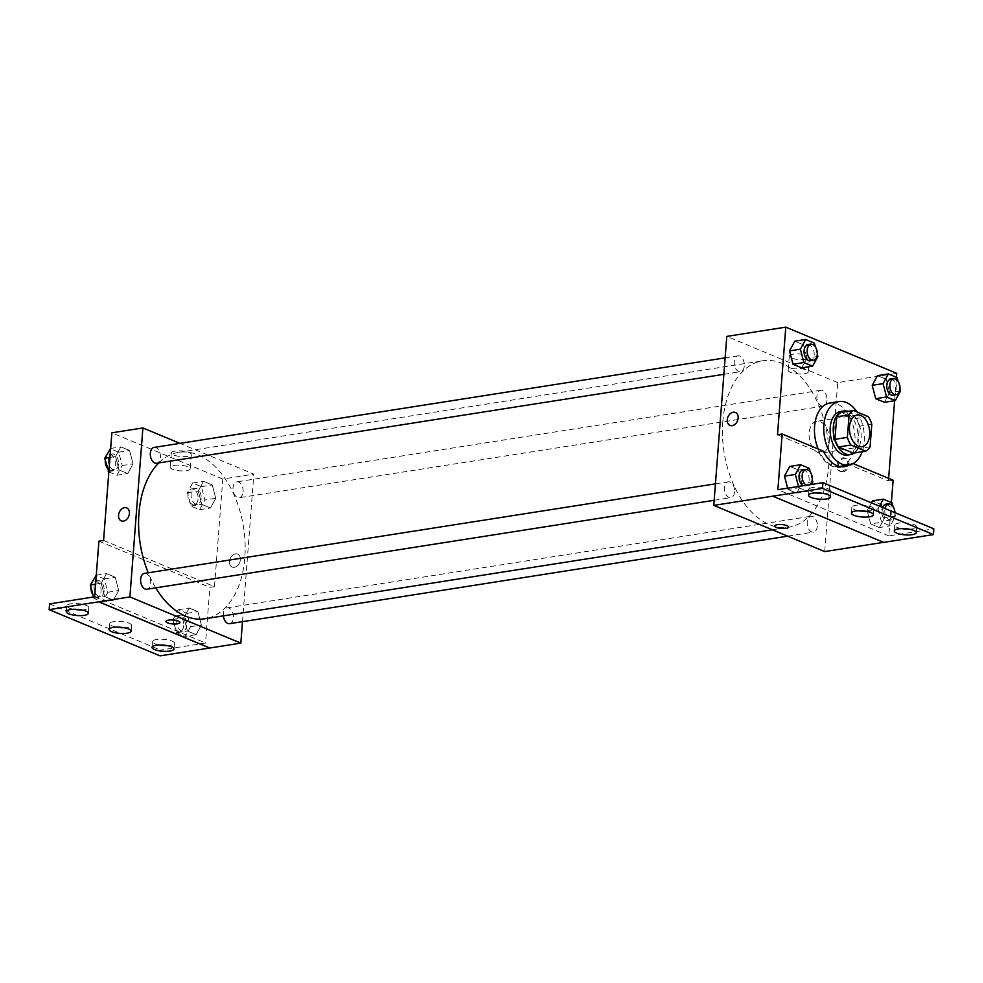 <?xml version="1.0" encoding="UTF-8"?>
<svg xmlns="http://www.w3.org/2000/svg" width="983" height="983" viewBox="0 0 983 983"><rect width="100%" height="100%" fill="white"/><g stroke="black" fill="none" stroke-linecap="round" stroke-linejoin="round"><path stroke-width="0.74" stroke-dasharray="4.92 3.69" d="M829.308 441.367A16.047 9.965 -98.9 0 1 821.714 453.028A16.047 9.965 -98.9 0 1 809.378 438.713A16.047 9.965 -98.9 0 1 816.738 421.326A16.047 9.965 -98.9 0 1 829.308 441.367M870.078 446.835L857.655 448.776L859.388 426.241L871.81 424.3M857.655 448.776A21.552 13.381 -98.9 0 1 853.244 453.151M859.388 426.241A21.552 13.381 -98.9 0 0 855.898 418.586L841.104 412.43M854.473 452.954A22.056 13.701 81.1 0 0 860.715 430.665A22.056 13.701 81.1 0 0 847.948 411.349M840.649 411.484A22.056 13.701 -98.9 0 1 857.938 439.045A22.056 13.701 -98.9 0 1 847.493 455.068M855.898 418.586L868.321 416.645M856.906 411.877A32.095 19.93 -98.9 0 1 864.241 441.674A32.095 19.93 -98.9 0 1 862.189 451.75M829.787 403.03A32.095 19.93 -98.9 0 1 854.927 443.136A32.095 19.93 -98.9 0 1 839.728 466.434M839.519 466.47A32.095 19.93 -98.9 0 1 818.163 448.998M842.173 466.802A33.053 20.532 81.1 0 1 839.875 467.392A33.053 20.532 81.1 0 1 818.778 451.934L777.504 434.744M844.581 465.672A33.053 20.532 81.1 0 0 847.174 463.755L851.831 463.018A33.053 20.532 -98.9 0 1 849.251 464.947M888.644 478.352L888.448 480.945L847.174 463.755M894.616 400.72L896.422 377.288M900.551 390.902L889.689 392.61L884.43 402.317L889.689 392.61L886.199 379.266L877.463 375.629L886.199 379.266L897.074 377.558M817.856 356.46L806.982 358.168L801.735 367.875L806.982 358.168L803.504 344.824L794.768 341.187L803.504 344.824L814.379 343.128M843.119 471.865A7.016 5.136 -67.4 0 0 848.845 465.721A7.016 5.136 -67.4 0 0 846.338 458.656A7.016 5.136 -67.4 0 0 838.892 463.165A7.016 5.136 -67.4 0 0 840.932 471.619A7.016 5.136 -67.4 0 0 843.119 471.865M888.448 480.945L893.105 480.208M891.384 502.534L888.816 535.895L933.85 528.842M824.712 551.586L837.713 382.596L896.717 373.343M826.986 400.327A8.024 4.989 -98.9 0 1 823.189 406.151A8.024 4.989 -98.9 0 1 817.02 399A8.024 4.989 -98.9 0 1 820.694 390.3A8.024 4.989 -98.9 0 1 826.986 400.327M817.291 526.298A8.024 4.989 -98.9 0 1 813.494 532.122A8.024 4.989 -98.9 0 1 807.326 524.971A8.024 4.989 -98.9 0 1 811 516.272A8.024 4.989 -98.9 0 1 817.291 526.298M837.713 382.596L726.781 336.395M734.596 491.856A8.024 4.989 -98.9 0 1 730.787 497.681A8.024 4.989 -98.9 0 1 724.631 490.529A8.024 4.989 -98.9 0 1 728.305 481.83A8.024 4.989 -98.9 0 1 734.596 491.856M744.291 365.885A8.024 4.989 -98.9 0 1 740.482 371.709A8.024 4.989 -98.9 0 1 734.326 364.558A8.024 4.989 -98.9 0 1 738 355.858A8.024 4.989 -98.9 0 1 744.291 365.885M722.8 421.94A84.231 52.32 -98.9 0 1 762.697 360.773A84.231 52.32 -98.9 0 1 828.694 466.04A84.231 52.32 -98.9 0 1 788.796 527.207A84.231 52.32 -98.9 0 1 722.8 421.94M772.785 496.132L883.717 542.333M793.011 354.187A10.063 2.802 -175.6 0 0 789.3 356.043A10.063 2.802 -175.6 0 0 799.118 359.618A10.063 2.802 -175.6 0 0 809.353 357.591A10.063 2.802 -175.6 0 0 803.738 354.605A10.063 2.802 -175.6 0 0 793.011 354.187M791.905 368.478A10.063 2.802 4.4 0 1 802.644 368.895A10.063 2.802 4.4 0 1 808.259 371.881A10.063 2.802 4.4 0 1 798.012 373.909A10.063 2.802 4.4 0 1 788.194 370.333A10.063 2.802 4.4 0 1 791.905 368.478M788.661 527.072L788.661 527.072A7.016 1.954 -175.6 0 0 781.817 524.578A7.016 1.954 -175.6 0 0 774.665 525.991L774.665 525.991M841.853 471.336A7.016 5.136 112.6 0 1 839.666 471.09A7.016 5.136 112.6 0 1 837.614 462.637A7.016 5.136 112.6 0 1 845.061 458.127A7.016 5.136 112.6 0 1 847.567 465.192A7.016 5.136 112.6 0 1 841.853 471.336M730 425.418L730 425.418A7.016 5.136 -67.4 0 0 737.447 420.921A7.016 5.136 -67.4 0 0 735.407 412.467L735.395 412.455M853.158 463.571L851.831 463.018M818.778 451.934L823.435 451.197M798.491 486.462L798.835 487.765L787.961 489.473L787.629 488.17L787.961 489.473L796.697 493.11L801.956 483.403L798.466 470.071L789.742 466.434L798.466 470.071L809.341 468.363M879.49 506.196L878.052 508.875L867.178 510.57L871.38 502.817L867.178 510.57L870.655 523.914L879.392 527.552L884.651 517.844L881.173 504.512L872.437 500.875L881.173 504.512L892.036 502.804M888.816 535.895L777.885 489.694M909.287 529.198A11.034 3.072 -175.6 0 0 916.709 526.863A11.034 3.072 -175.6 0 0 910.553 523.595A11.034 3.072 -175.6 0 0 898.781 523.14A11.034 3.072 -175.6 0 0 894.714 525.18A11.034 3.072 -175.6 0 0 901.706 528.608M823.557 493.491A11.034 3.072 -175.6 0 0 830.991 491.168A11.034 3.072 -175.6 0 0 824.823 487.887A11.034 3.072 -175.6 0 0 813.064 487.433A11.034 3.072 -175.6 0 0 808.997 489.473A11.034 3.072 -175.6 0 0 815.976 492.913M866.428 511.344A11.034 3.072 -175.6 0 0 873.85 509.022A11.034 3.072 -175.6 0 0 867.694 505.741A11.034 3.072 -175.6 0 0 855.923 505.287A11.034 3.072 -175.6 0 0 851.856 507.326A11.034 3.072 -175.6 0 0 858.847 510.767M158.828 462.919A84.231 52.32 -98.9 0 1 178.82 452.327A84.231 52.32 -98.9 0 1 244.816 557.594A84.231 52.32 -98.9 0 1 204.919 618.762M155.744 587.846A84.231 52.32 -98.9 0 1 148.236 572.782M243.108 491.881A8.024 4.989 81.1 0 0 236.829 481.854A8.024 4.989 81.1 0 0 233.02 487.679A8.024 4.989 81.1 0 0 239.311 497.705A8.024 4.989 81.1 0 0 243.108 491.881M144.44 573.384A8.024 4.989 -98.9 0 1 150.718 583.411A8.024 4.989 -98.9 0 1 146.922 589.235M223.362 615.862A8.024 4.989 -98.9 0 1 227.134 607.826A8.024 4.989 -98.9 0 1 233.413 617.84A8.024 4.989 -98.9 0 1 229.617 623.677M154.122 447.412A8.024 4.989 -98.9 0 1 160.413 457.439A8.024 4.989 -98.9 0 1 156.616 463.263M242.494 621.649L253.835 474.15L179.926 443.37M234.396 567.314A7.016 5.136 -67.4 0 0 240.122 561.158A7.016 5.136 -67.4 0 0 237.616 554.105A7.016 5.136 -67.4 0 0 230.169 558.614A7.016 5.136 -67.4 0 0 232.221 567.068A7.016 5.136 -67.4 0 0 234.396 567.314A7.016 5.136 112.6 0 1 232.221 567.068A7.016 5.136 112.6 0 1 230.169 558.614A7.016 5.136 112.6 0 1 237.616 554.105A7.016 5.136 112.6 0 1 240.122 561.158A7.016 5.136 112.6 0 1 234.396 567.314M103.571 540.417L214.503 586.618L222.785 479.016L253.835 474.15M214.503 586.618L209.846 587.342L205.558 643.029L160.524 650.095L160.082 655.858M115.576 456.567L120.835 446.86L129.572 450.497L133.049 463.841L127.79 473.548L119.054 469.911L115.576 456.567L119.054 469.911L127.79 473.548L133.049 463.841L129.572 450.497L120.835 446.86L115.576 456.567L109.949 457.451M215.744 498.283L210.485 507.99L201.761 504.353L198.271 491.009L203.53 481.301L212.267 484.938L215.744 498.283L212.267 484.938L203.53 481.301L198.271 491.009L201.761 504.353L210.485 507.99L215.744 498.283L204.869 499.991L201.392 486.646L192.656 483.009L187.409 492.716L190.886 506.048L199.623 509.685L204.869 499.991M222.785 479.016L111.853 432.815M174.974 451.099A10.063 2.802 -175.6 0 0 171.263 452.954A10.063 2.802 -175.6 0 0 181.081 456.53A10.063 2.802 -175.6 0 0 191.329 454.502A10.063 2.802 -175.6 0 0 185.701 451.516A10.063 2.802 -175.6 0 0 174.974 451.099M121.278 520.867L121.29 520.867A7.016 5.136 -67.4 0 0 128.724 516.37A7.016 5.136 -67.4 0 0 126.684 507.904L126.684 507.904M173.868 465.377A10.063 2.802 4.4 0 1 184.607 465.795A10.063 2.802 4.4 0 1 190.223 468.78A10.063 2.802 4.4 0 1 179.975 470.808A10.063 2.802 4.4 0 1 170.157 467.244A10.063 2.802 4.4 0 1 173.868 465.377M179.95 622.522L179.95 622.522A7.016 1.954 -175.6 0 0 173.094 620.027A7.016 1.954 -175.6 0 0 165.955 621.44L165.955 621.44M49.592 603.894L160.524 650.095M98.914 541.141L209.846 587.342M196.133 634.686L187.409 631.049L183.919 617.705L189.178 608.01L197.915 611.647L201.392 624.979L196.133 634.686L201.392 624.979L197.915 611.647L189.178 608.01L183.919 617.705L187.409 631.049L196.133 634.686L185.271 636.394L190.518 626.687L187.04 613.343L178.304 609.706L173.057 619.413L176.535 632.757L185.271 636.394M113.438 600.244L104.714 596.607L101.224 583.263L106.483 573.568L115.22 577.205L118.697 590.537L113.438 600.244L118.697 590.537L115.22 577.205L106.483 573.568L101.224 583.263L104.714 596.607L113.438 600.244L102.576 601.952L107.823 592.245L104.345 578.913L95.609 575.276M94.626 596.828L205.558 643.029M124.153 627.732A11.034 3.072 -175.6 0 0 131.587 625.409A11.034 3.072 -175.6 0 0 125.431 622.128A11.034 3.072 -175.6 0 0 113.659 621.674A11.034 3.072 -175.6 0 0 109.592 623.714A11.034 3.072 -175.6 0 0 116.572 627.154M81.294 609.878A11.034 3.072 -175.6 0 0 84.661 609.595A11.034 3.072 -175.6 0 0 88.728 607.555A11.034 3.072 -175.6 0 0 77.964 603.636A11.034 3.072 -175.6 0 0 66.733 605.86A11.034 3.072 -175.6 0 0 73.713 609.3M167.024 645.585A11.034 3.072 -175.6 0 0 170.378 645.303A11.034 3.072 -175.6 0 0 174.446 643.251A11.034 3.072 -175.6 0 0 163.682 639.343A11.034 3.072 -175.6 0 0 152.451 641.567A11.034 3.072 -175.6 0 0 159.443 644.995M201.183 498.455A8.024 4.989 -98.9 0 1 197.386 504.279A8.024 4.989 -98.9 0 1 191.218 497.128A8.024 4.989 -98.9 0 1 194.892 488.428A8.024 4.989 -98.9 0 1 201.183 498.455M187.409 492.716L198.271 491.009M190.886 506.048L201.761 504.353M199.623 509.685L210.485 507.99M201.392 486.646L212.267 484.938M192.656 483.009L203.53 481.301M198.075 498.934A8.024 4.989 -98.9 0 1 194.278 504.758A8.024 4.989 -98.9 0 1 188.109 497.607A8.024 4.989 -98.9 0 1 191.796 488.907A8.024 4.989 -98.9 0 1 198.075 498.934M108.843 471.889L116.928 475.256L122.175 465.549L118.697 452.205L109.961 448.567M118.488 464.013A8.024 4.989 -98.9 0 1 114.692 469.837A8.024 4.989 -98.9 0 1 108.523 462.686A8.024 4.989 -98.9 0 1 112.197 453.986A8.024 4.989 -98.9 0 1 118.488 464.013M108.867 471.508L119.054 469.911M116.928 475.256L127.79 473.548M122.175 465.549L133.049 463.841M118.697 452.205L129.572 450.497M110.649 448.457L120.835 446.86M105.279 460.474A8.024 4.989 -98.9 0 1 109.088 454.465A8.024 4.989 -98.9 0 1 115.38 464.492A8.024 4.989 -98.9 0 1 111.583 470.316A8.024 4.989 -98.9 0 1 107.208 467.871M186.831 625.151A8.024 4.989 -98.9 0 1 183.035 630.975A8.024 4.989 -98.9 0 1 176.866 623.824A8.024 4.989 -98.9 0 1 180.54 615.125A8.024 4.989 -98.9 0 1 186.831 625.151M173.057 619.413L183.919 617.705M176.535 632.757L187.409 631.049M190.518 626.687L201.392 624.979M187.04 613.343L197.915 611.647M178.304 609.706L189.178 608.01M183.723 625.643A8.024 4.989 -98.9 0 1 179.926 631.467A8.024 4.989 -98.9 0 1 173.758 624.316A8.024 4.989 -98.9 0 1 177.444 615.616A8.024 4.989 -98.9 0 1 183.723 625.643M93.496 597.013L93.84 598.315L102.576 601.952M104.137 590.709A8.024 4.989 -98.9 0 1 100.34 596.534A8.024 4.989 -98.9 0 1 94.171 589.382A8.024 4.989 -98.9 0 1 97.845 580.683A8.024 4.989 -98.9 0 1 104.137 590.709M95.597 584.148L101.224 583.263M93.84 598.315L104.714 596.607M107.823 592.245L118.697 590.537M104.345 578.913L115.22 577.205M96.297 575.166L106.483 573.568M90.927 587.17A8.024 4.989 -98.9 0 1 94.749 581.174A8.024 4.989 -98.9 0 1 101.028 591.201A8.024 4.989 -98.9 0 1 97.231 597.025A8.024 4.989 -98.9 0 1 92.857 594.568M899.973 388.703L898.044 381.306M890.573 379.34A8.024 4.989 -98.9 0 1 896.865 389.366A8.024 4.989 -98.9 0 1 893.055 395.191M889.689 392.61L886.199 379.266M817.278 354.261L815.349 346.864M807.879 344.898A8.024 4.989 -98.9 0 1 814.17 354.924A8.024 4.989 -98.9 0 1 810.361 360.749M806.982 358.168L803.504 344.824M878.052 508.875L881.53 522.206L890.266 525.844L895.513 516.149L893.019 506.552M885.548 504.586A8.024 4.989 -98.9 0 1 891.827 514.601A8.024 4.989 -98.9 0 1 888.03 520.437A8.024 4.989 -98.9 0 1 882.709 516.235A8.024 4.989 -98.9 0 1 882.439 507.425M867.178 510.57L870.655 523.914L881.53 522.206M870.655 523.914L879.392 527.552L890.266 525.844M879.392 527.552L884.651 517.844L895.513 516.149M884.651 517.844L881.173 504.512M894.96 512.635A8.024 4.989 -98.9 0 1 894.935 514.121A8.024 4.989 -98.9 0 1 891.139 519.946A8.024 4.989 -98.9 0 1 886.199 516.554A8.024 4.989 -98.9 0 1 885.044 508.518M798.835 487.765L807.571 491.402L811.331 484.459M812.253 479.507L810.311 472.11M802.841 470.144A8.024 4.989 -98.9 0 1 809.132 480.171A8.024 4.989 -98.9 0 1 805.335 485.995A8.024 4.989 -98.9 0 1 803.381 485.7M787.961 489.473L796.697 493.11L807.571 491.402M796.697 493.11L801.956 483.403L812.818 481.707M801.956 483.403L798.466 470.071M810.201 484.631A8.024 4.989 -98.9 0 1 808.431 485.504A8.024 4.989 -98.9 0 1 806.49 485.209M857.115 414.986L816.738 421.326M862.079 446.687L821.714 453.028M789.3 356.043L788.194 370.333M809.353 357.591L808.259 371.881M846.338 458.656L845.061 458.127M840.932 471.619L839.666 471.09M839.875 467.392L844.532 466.655M851.856 507.326L851.413 513.089M873.85 509.022L873.408 514.785M808.997 489.473L808.554 495.235M830.991 491.168L830.549 496.931M894.714 525.18L894.272 530.943M916.709 526.863L916.267 532.626M772.368 529.788L788.796 527.207M178.82 452.327L762.697 360.773M820.694 390.3L236.829 481.854M823.189 406.151L239.311 497.705M714.174 500.286L730.787 497.681M715.427 483.845L728.305 481.83M787.69 536.165L813.494 532.122M227.134 607.826L811 516.272M723.857 374.314L740.482 371.709M725.122 357.873L738 355.858M171.263 452.954L170.157 467.244M191.329 454.502L190.223 468.78M152.451 641.567L152.009 647.33M174.446 643.251L174.003 649.013M66.733 605.86L66.291 611.623M88.728 607.555L88.286 613.318M109.592 623.714L109.15 629.476M131.587 625.409L131.144 631.172M194.278 504.758L197.386 504.279M191.796 488.907L194.892 488.428M111.583 470.316L114.692 469.837M109.088 454.465L112.197 453.986M179.926 631.467L183.035 630.975M177.444 615.616L180.54 615.125M97.231 597.025L100.34 596.534M94.749 581.174L97.845 580.683M888.03 520.437L891.139 519.946M805.335 485.995L808.431 485.504"/><path stroke-width="1.47" d="M869.685 435.039A16.047 9.965 -98.9 0 1 862.079 446.687A16.047 9.965 -98.9 0 1 849.754 432.385A16.047 9.965 -98.9 0 1 857.115 414.986A16.047 9.965 -98.9 0 1 869.685 435.039M868.321 416.645L853.527 410.476A21.552 13.381 -98.9 0 0 849.115 414.851L847.383 437.386A21.552 13.381 -98.9 0 0 850.873 445.041L865.667 451.209A21.552 13.381 -98.9 0 0 870.078 446.835L871.81 424.3A21.552 13.381 -98.9 0 0 868.321 416.645M850.873 445.041L838.45 446.995L853.244 453.151L865.667 451.209M838.45 446.995A21.552 13.381 -98.9 0 1 834.96 439.327L847.383 437.386M853.527 410.476L841.104 412.43A21.552 13.381 -98.9 0 0 836.693 416.792L834.96 439.327M847.948 411.349A22.056 13.701 81.1 0 0 843.758 410.992A22.056 13.701 81.1 0 0 833.24 430.935A22.056 13.701 81.1 0 0 845.552 453.913A22.056 13.701 81.1 0 0 850.59 454.588A22.056 13.701 81.1 0 0 854.473 452.954M850.59 454.588L847.493 455.068A22.056 13.701 -98.9 0 1 842.443 454.404A22.056 13.701 -98.9 0 1 830.144 431.414A22.056 13.701 -98.9 0 1 840.649 411.484L843.758 410.992M836.693 416.792L849.115 414.851M862.189 451.75A32.095 19.93 -98.9 0 1 849.042 464.971A32.095 19.93 -98.9 0 1 824.381 436.366A32.095 19.93 -98.9 0 1 839.101 401.568A32.095 19.93 -98.9 0 1 856.906 411.877M849.042 464.971L839.728 466.434A32.095 19.93 -98.9 0 1 839.519 466.47M818.163 448.998A32.095 19.93 -98.9 0 1 829.787 403.03L839.101 401.568M842.173 466.802A33.053 20.532 81.1 0 0 844.581 465.672M888.644 478.352L894.616 400.72M896.422 377.288L896.717 373.343L785.786 327.142L777.504 434.744L782.161 434.007L777.885 489.694L822.918 482.641L822.476 488.404L713.781 505.385L824.712 551.586L883.606 542.346M898.044 381.306L897.074 377.558L888.337 373.921L877.463 375.629L872.216 385.336L875.693 398.68L884.43 402.317L895.304 400.609L900.551 390.902L899.973 388.703M815.349 346.864L814.379 343.128L805.642 339.491L794.768 341.187L789.521 350.894L792.998 364.238L801.735 367.875L812.597 366.168L817.856 356.46L817.278 354.261M853.158 463.571L893.105 480.208L891.384 502.534M822.918 482.641L933.85 528.842L933.408 534.592L883.717 542.395L772.785 496.194M785.786 327.142L726.781 336.395L713.781 505.385M774.665 525.991A7.016 1.954 -175.6 0 0 776.226 527.38A7.016 1.954 4.4 0 1 774.665 525.991A7.016 1.954 4.4 0 1 781.817 524.578A7.016 1.954 4.4 0 1 788.661 527.072A7.016 1.954 4.4 0 1 783.942 528.547A7.016 1.954 4.4 0 1 776.226 527.38A7.016 1.954 -175.6 0 0 783.93 528.547A7.016 1.954 -175.6 0 0 788.661 527.072M735.407 412.467A7.016 5.136 -67.4 0 0 733.22 412.221A7.016 5.136 112.6 0 1 735.395 412.455A7.016 5.136 112.6 0 1 737.447 420.921A7.016 5.136 112.6 0 1 730 425.418A7.016 5.136 112.6 0 1 727.494 418.365A7.016 5.136 112.6 0 1 733.22 412.221A7.016 5.136 -67.4 0 0 727.494 418.365A7.016 5.136 -67.4 0 0 730 425.418M933.408 534.592L822.476 488.404M898.339 528.891A11.034 3.072 -175.6 0 0 894.272 530.943A11.034 3.072 -175.6 0 0 905.036 534.85A11.034 3.072 -175.6 0 0 916.267 532.626A11.034 3.072 -175.6 0 0 910.111 529.358A11.034 3.072 -175.6 0 0 898.339 528.891M812.622 493.196A11.034 3.072 -175.6 0 0 808.554 495.235A11.034 3.072 -175.6 0 0 819.318 499.155A11.034 3.072 -175.6 0 0 830.549 496.931A11.034 3.072 -175.6 0 0 824.381 493.65A11.034 3.072 -175.6 0 0 812.622 493.196M855.48 511.049A11.034 3.072 -175.6 0 0 851.413 513.089A11.034 3.072 -175.6 0 0 862.177 516.997A11.034 3.072 -175.6 0 0 873.408 514.785A11.034 3.072 -175.6 0 0 867.252 511.504A11.034 3.072 -175.6 0 0 855.48 511.049M849.251 464.947A33.053 20.532 -98.9 0 1 844.532 466.655A33.053 20.532 -98.9 0 1 823.435 451.197L782.161 434.007M810.311 472.11L809.341 468.363L800.604 464.726L789.742 466.434L784.483 476.128L787.629 488.17L784.483 476.128L795.358 474.433L798.491 486.462M872.437 500.875L871.38 502.817L872.437 500.875L883.299 499.167L879.49 506.196M901.706 528.608A11.034 3.072 -175.6 0 0 909.287 529.198M815.976 492.913A11.034 3.072 -175.6 0 0 823.557 493.491M858.847 510.767A11.034 3.072 -175.6 0 0 866.428 511.344M772.368 529.788L204.919 618.762A84.231 52.32 -98.9 0 1 155.744 587.846M148.236 572.782A84.231 52.32 -98.9 0 1 158.828 462.919M714.174 500.286L146.922 589.235A8.024 4.989 -98.9 0 1 140.753 582.083A8.024 4.989 -98.9 0 1 144.44 573.384L715.427 483.845M787.69 536.165L229.617 623.677A8.024 4.989 -98.9 0 1 223.362 615.862M723.857 374.314L156.616 463.263A8.024 4.989 -98.9 0 1 150.448 456.112A8.024 4.989 -98.9 0 1 154.122 447.412L725.122 357.873M179.926 443.37L142.904 427.949L129.903 596.927L240.835 643.128L242.494 621.649M165.955 621.44A7.016 1.954 -175.6 0 0 167.515 622.829A7.016 1.954 4.4 0 1 165.955 621.44A7.016 1.954 4.4 0 1 173.094 620.027A7.016 1.954 4.4 0 1 179.95 622.522A7.016 1.954 4.4 0 1 175.22 623.996A7.016 1.954 4.4 0 1 167.515 622.829A7.016 1.954 -175.6 0 0 175.22 623.996A7.016 1.954 -175.6 0 0 179.95 622.522M142.904 427.949L111.853 432.815L103.571 540.417L98.914 541.141L94.626 596.828L49.592 603.894L49.15 609.657L98.841 601.805L209.784 648.006L240.835 643.128M98.841 601.805L129.903 596.927M49.15 609.657L160.082 655.858L209.784 648.006M126.684 507.904A7.016 5.136 -67.4 0 0 124.497 507.67A7.016 5.136 112.6 0 1 126.684 507.904A7.016 5.136 112.6 0 1 128.724 516.37A7.016 5.136 112.6 0 1 121.278 520.867A7.016 5.136 112.6 0 1 118.771 513.814A7.016 5.136 112.6 0 1 124.497 507.67A7.016 5.136 -67.4 0 0 118.783 513.814A7.016 5.136 -67.4 0 0 121.29 520.867M113.217 627.437A11.034 3.072 -175.6 0 0 109.15 629.476A11.034 3.072 -175.6 0 0 119.914 633.384A11.034 3.072 -175.6 0 0 131.144 631.172A11.034 3.072 -175.6 0 0 124.988 627.891A11.034 3.072 -175.6 0 0 113.217 627.437M84.219 615.358A11.034 3.072 -175.6 0 0 88.286 613.318A11.034 3.072 -175.6 0 0 77.522 609.399A11.034 3.072 -175.6 0 0 66.291 611.623A11.034 3.072 -175.6 0 0 72.447 614.903A11.034 3.072 -175.6 0 0 84.219 615.358M169.936 651.053A11.034 3.072 -175.6 0 0 174.003 649.013A11.034 3.072 -175.6 0 0 163.239 645.106A11.034 3.072 -175.6 0 0 152.009 647.33A11.034 3.072 -175.6 0 0 158.177 650.599A11.034 3.072 -175.6 0 0 169.936 651.053M98.841 601.866L209.772 648.067M116.572 627.154A11.034 3.072 -175.6 0 0 124.153 627.732M73.713 609.3A11.034 3.072 -175.6 0 0 81.294 609.878M159.443 644.995A11.034 3.072 -175.6 0 0 167.024 645.585M110.649 448.457L104.714 458.275L108.843 471.889M104.714 458.275L109.949 457.451M108.191 471.619L108.867 471.508M107.208 467.871A8.024 4.989 -98.9 0 1 105.279 460.474M96.297 575.166L90.362 584.971L93.496 597.013M90.362 584.971L95.597 584.148M92.857 594.568A8.024 4.989 -98.9 0 1 90.927 587.17M888.337 373.921L883.09 383.628L886.568 396.972L895.304 400.609M896.164 394.711L893.055 395.191A8.024 4.989 -98.9 0 1 886.899 388.039A8.024 4.989 -98.9 0 1 890.573 379.34L893.682 378.86A8.024 4.989 -98.9 0 1 899.961 388.875A8.024 4.989 -98.9 0 1 896.164 394.711A8.024 4.989 -98.9 0 1 889.996 387.548A8.024 4.989 -98.9 0 1 893.682 378.86M877.463 375.629L872.216 385.336L883.09 383.628M872.216 385.336L875.693 398.68L886.568 396.972M875.693 398.68L884.43 402.317M805.642 339.491L800.383 349.186L803.873 362.53L812.597 366.168M813.469 360.269L810.361 360.749A8.024 4.989 -98.9 0 1 804.205 353.597A8.024 4.989 -98.9 0 1 807.879 344.898L810.987 344.419A8.024 4.989 -98.9 0 1 817.266 354.445A8.024 4.989 -98.9 0 1 813.469 360.269A8.024 4.989 -98.9 0 1 807.301 353.106A8.024 4.989 -98.9 0 1 810.987 344.419M794.768 341.187L789.521 350.894L800.383 349.186M789.521 350.894L792.998 364.238L803.873 362.53M792.998 364.238L801.735 367.875M893.019 506.552L892.036 502.804L883.299 499.167M882.439 507.425A8.024 4.989 -98.9 0 1 885.548 504.586L888.644 504.095A8.024 4.989 -98.9 0 1 894.96 512.635M885.044 508.518A8.024 4.989 -98.9 0 1 888.644 504.095M811.331 484.459L812.818 481.707L812.253 479.507M800.604 464.726L795.358 474.433M803.381 485.7A8.024 4.989 -98.9 0 1 799.019 477.308A8.024 4.989 -98.9 0 1 802.841 470.144L805.949 469.653A8.024 4.989 -98.9 0 1 812.241 479.679A8.024 4.989 -98.9 0 1 810.201 484.631M789.742 466.434L784.483 476.128M806.49 485.209A8.024 4.989 -98.9 0 1 802.128 476.816A8.024 4.989 -98.9 0 1 805.949 469.653"/></g></svg>
